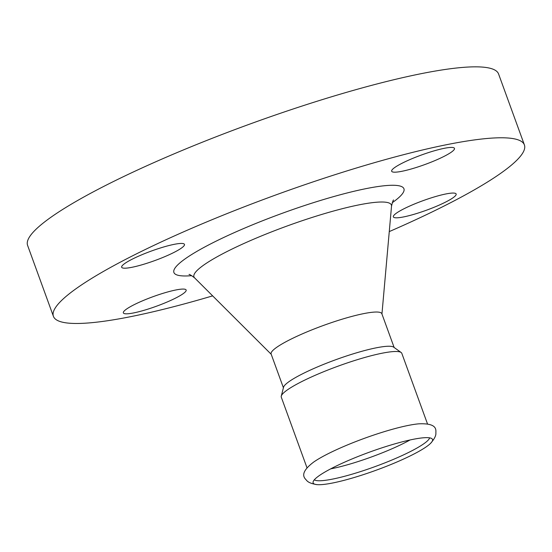 <?xml version="1.0" encoding="UTF-8"?>
<svg xmlns="http://www.w3.org/2000/svg" width="552" height="552" viewBox="0 0 552 552"><rect width="100%" height="100%" fill="white"/><g stroke="black" fill="none" stroke-linecap="round" stroke-linejoin="round"><path stroke-width="0.83" d="M330.669 468.862A58.008 8.797 160 0 0 407.141 441.545A58.008 8.797 160 0 0 410.053 439.972M314.288 479.847A61.762 9.363 160 0 0 317.393 480.695A61.762 9.363 160 0 0 412.979 450.218A61.762 9.363 160 0 0 427.828 440.503A61.762 9.363 160 0 0 429.663 437.853M330.282 469.069A63.528 9.632 160 0 0 313.053 482.151A63.528 9.632 160 0 0 317.041 484.635A63.528 9.632 160 0 0 415.359 453.289A63.528 9.632 160 0 0 430.636 443.297A63.528 9.632 160 0 0 432.092 438.826A63.528 9.632 160 0 0 391.844 444.733A63.528 9.632 160 0 0 330.282 469.069M430.636 443.297C434.21 439.199 435.97 435.894 435.901 433.389C435.638 430.663 438.509 422.977 418.802 423.832A64.122 9.722 160 0 0 324.887 455.4A64.122 9.722 160 0 0 313.598 462.127C298.156 473.83 304.966 478.342 306.643 480.44C308.202 482.4 311.666 483.8 317.041 484.635M447.127 201.294A33.417 5.065 160 0 0 456.152 194.014A33.417 5.065 160 0 0 435.887 196.457A33.417 5.065 160 0 0 402.38 209.587A33.417 5.065 160 0 0 393.355 216.867A33.417 5.065 160 0 0 413.614 214.424A33.417 5.065 160 0 0 447.127 201.294M445.167 148.143A33.417 5.065 160 0 0 410.15 159.48A33.417 5.065 160 0 0 391.672 171.237A33.417 5.065 160 0 0 400.973 171.472A33.417 5.065 160 0 0 435.99 160.135A33.417 5.065 160 0 0 454.468 148.378A33.417 5.065 160 0 0 445.167 148.143M130.693 259.964A33.417 5.065 160 0 0 121.668 267.244A33.417 5.065 160 0 0 141.926 264.801A33.417 5.065 160 0 0 175.439 251.671A33.417 5.065 160 0 0 184.465 244.391A33.417 5.065 160 0 0 164.206 246.834A33.417 5.065 160 0 0 130.693 259.964M132.653 313.115A33.417 5.065 160 0 0 167.67 301.778A33.417 5.065 160 0 0 186.148 290.021A33.417 5.065 160 0 0 176.847 289.786A33.417 5.065 160 0 0 141.829 301.123A33.417 5.065 160 0 0 123.351 312.88A33.417 5.065 160 0 0 132.653 313.115M427.496 423.915L401.801 353.314A64.122 9.722 160 0 0 401.138 352.493A64.122 9.722 160 0 0 359.966 358.876A64.122 9.722 160 0 0 298.611 383.212A64.122 9.722 160 0 0 281.272 396.115A64.122 9.722 160 0 0 281.292 397.178L306.988 467.779M401.138 352.493L393.686 347.16A58.912 8.935 160 0 0 355.861 353.032A58.912 8.935 160 0 0 299.488 375.388A58.912 8.935 160 0 0 283.555 387.249L281.272 396.115M394.135 347.484L381.839 313.708A58.912 8.935 160 0 0 346.118 318.014A58.912 8.935 160 0 0 287.033 341.17A58.912 8.935 160 0 0 271.122 354.004L283.417 387.787M389.263 231.592A250.601 38.005 160 0 0 456.718 199.513A250.601 38.005 160 0 0 524.4 144.921L498.58 73.982A250.601 38.005 160 0 0 346.615 92.315A250.601 38.005 160 0 0 95.282 190.806A250.601 38.005 160 0 0 27.6 245.398L53.42 316.337A250.601 38.005 160 0 0 212.651 295.872M524.4 144.921A250.601 38.005 160 0 0 372.434 163.254A250.601 38.005 160 0 0 121.102 261.745A250.601 38.005 160 0 0 53.42 316.337M381.949 314.005L391.527 206.151A105.059 15.932 160 0 0 330.931 211.761A105.059 15.932 160 0 0 222.311 253.982A105.059 15.932 160 0 0 194.566 277.835C190.957 275.158 189.115 274.04 189.039 274.482M392.251 202.708A122.399 18.561 160 0 0 355.688 190.882A122.399 18.561 160 0 0 206.952 245.826A122.399 18.561 160 0 0 191.799 275.662M393.604 200.024C393.265 199.734 392.575 201.777 391.527 206.151M271.232 354.301L194.566 277.835"/></g></svg>
